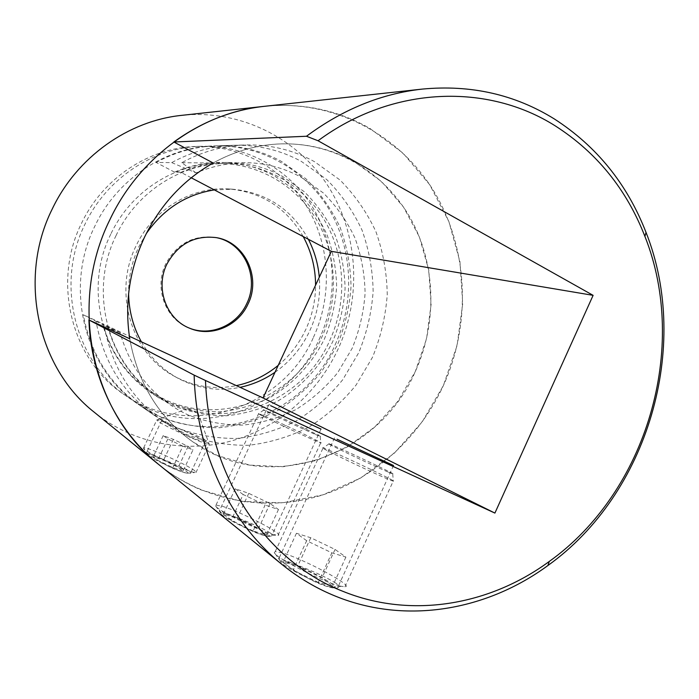 <?xml version="1.0" encoding="UTF-8"?>
<svg xmlns="http://www.w3.org/2000/svg" width="699" height="699" viewBox="0 0 699 699"><rect width="100%" height="100%" fill="white"/><g stroke="black" fill="none" stroke-linecap="round" stroke-linejoin="round"><path stroke-width="0.52" stroke-dasharray="3.5 2.62" d="M335.852 583.149C326.162 577.191 312.75 570.978 295.598 564.495L279.102 558.117C277.826 557.898 278.473 558.807 281.033 560.86C287.088 565.806 305.673 578.3 320.57 584.207C329.072 587.501 334.725 588.733 337.53 587.92C339.513 587.195 338.954 585.605 335.852 583.149M270.277 532.935C262.501 528.278 250.915 522.983 235.519 517.068L219.521 510.602L220.928 512.463C227.865 518.274 239.18 524.905 254.882 532.35C263.584 535.757 269.141 537.024 271.535 536.142C272.724 535.6 272.304 534.534 270.277 532.935M191.246 177.782L180.892 172.347L174.532 172.129C189.857 165.558 205.611 162.325 221.793 162.421C240.674 162.692 258.281 167.218 274.611 176.008L296.245 191.194C308.897 203.697 319.085 218.036 326.809 234.2C332.951 251.072 336.228 268.565 336.63 286.669C335.354 304.764 331.274 322.213 324.397 339.024C312.226 363.34 293.589 383.568 270.504 397.242C254.445 405.088 237.581 409.946 219.905 411.798C202.116 411.816 184.842 408.627 168.075 402.231L153.5 394.419C128.083 377.932 111.045 354.314 102.395 323.567L129.367 336.28M180.892 172.347C196.445 165.672 212.417 162.378 228.826 162.483C247.962 162.753 265.803 167.349 282.344 176.27L304.257 191.701C317.066 204.396 327.377 218.944 335.188 235.353C341.392 252.488 344.694 270.242 345.088 288.617C343.786 306.983 339.644 324.703 332.654 341.767C320.317 366.459 301.426 387.001 278.036 400.911C261.758 408.898 244.667 413.843 226.747 415.756C208.721 415.791 191.211 412.576 174.217 406.102L159.442 398.185C133.666 381.471 116.401 357.486 107.629 326.25M174.532 172.129L156.095 162.465L171.718 162.614C191.578 151.77 212.365 145.995 234.104 145.287C258.307 144.754 280.788 150.171 301.54 161.539L326.678 179.494C341.33 194.226 353.1 211.063 361.986 230.015C369.028 249.779 372.75 270.242 373.144 291.404C371.597 312.54 366.818 332.934 358.797 352.584L342.737 379.714C329.404 396.097 313.877 409.841 296.149 420.955C277.459 430.269 257.809 436.097 237.171 438.439C216.384 438.64 196.157 435.058 176.489 427.692L154.558 415.494C123.033 393.179 103.531 361.794 96.043 321.339L83.347 314.777L102.395 323.567M156.095 162.465C175.222 152.059 195.283 146.519 216.262 145.829C239.643 145.305 261.382 150.512 281.47 161.434L305.821 178.717C320.037 192.88 331.466 209.097 340.107 227.341C346.975 246.371 350.618 266.074 351.038 286.45C349.587 306.809 344.991 326.442 337.259 345.358L321.741 371.449C308.862 387.202 293.842 400.396 276.699 411.047C258.63 419.959 239.626 425.516 219.678 427.701C199.582 427.823 180.036 424.31 161.041 417.172L139.861 405.376C109.428 383.83 90.59 353.633 83.347 314.777M171.718 162.614L195.982 172.845C232.522 158.088 267.42 159.442 300.675 176.908L323.235 192.889C336.402 206.039 346.992 221.102 355.005 238.088C361.366 255.825 364.729 274.2 365.096 293.222C363.716 312.235 359.417 330.575 352.2 348.251L337.739 372.628C325.751 387.342 311.78 399.671 295.852 409.605C279.076 417.915 261.443 423.087 242.972 425.114C224.37 425.21 206.31 421.925 188.765 415.267C154.252 399.216 131.342 371.676 120.053 332.628L96.043 321.339M195.982 172.845L181.74 162.71C202.055 151.587 223.313 145.672 245.524 144.946C270.26 144.396 293.213 149.944 314.375 161.6L340.002 180.001C354.935 195.082 366.914 212.33 375.948 231.727C383.113 251.955 386.879 272.898 387.246 294.559C385.647 316.201 380.745 337.075 372.541 357.198L356.132 384.983C342.519 401.776 326.669 415.87 308.565 427.281C289.491 436.858 269.421 442.86 248.355 445.307C227.131 445.551 206.476 441.925 186.38 434.428L163.968 421.969C131.753 399.173 111.831 367.027 104.186 325.551L120.053 332.628M181.74 162.71L213.143 162.998C234.89 151.01 257.59 144.632 281.26 143.863C307.621 143.286 332.016 149.263 354.445 161.792L381.575 181.565L403.533 207.096L419.452 237.057L428.74 269.989L431.117 304.388L426.565 338.735L415.302 371.545L397.818 401.392L374.821 426.94L347.254 446.993L316.28 460.519L283.261 466.731L249.709 465.106L217.293 455.486L193.422 442.249C159.075 417.941 137.843 383.445 129.743 338.753L104.186 325.551M369.998 128.494L403.052 153.142L429.675 184.693L448.854 221.487L459.968 261.758L462.712 303.707L457.094 345.542L443.402 385.507L422.187 421.925L394.28 453.223L360.763 477.95L322.982 494.84L282.545 502.869L241.277 501.349L201.19 489.973C186.013 483.594 171.858 475.11 158.734 464.512C204.72 501.463 265.646 511.948 319.688 495.862C373.738 479.392 419.278 437.889 443.402 385.507C471.484 323.585 468.496 248.695 433.983 191.447C399.33 134.47 333.458 99.075 264.17 106.344C302.527 102.666 337.809 110.049 369.998 128.494M161.521 458.649C176.183 464.739 193.833 471.607 190.609 473.118C188.747 473.948 183.54 472.664 174.986 469.282C160.115 462.974 144.483 451.668 146.685 452.314L161.521 458.649M190.128 436.989C198.621 440.431 203.785 441.785 205.611 441.06C208.739 439.723 190.757 433.721 176.165 427.473L161.731 420.344C159.879 419.059 175.327 430.47 190.128 436.989M275.004 372.261C290.164 361.628 301.75 347.814 309.762 330.819C317.591 313.737 320.762 295.878 319.286 277.232M308.364 239.276C291.964 209.447 266.869 192.758 233.099 189.237L214.348 189.91M146.309 233.571L138.909 246.625C131.866 261.575 128.433 277.276 128.599 293.72M278.228 365.341C289.989 355.494 299.163 343.558 305.76 329.517C312.252 315.432 315.529 300.649 315.581 285.175M303.217 236.577C286.73 208.188 262.169 192.33 229.552 189.001C192.216 186.03 153.098 209.237 136.034 245.926C112.635 292.715 131.526 353.939 174.418 376.289C194.051 386.792 214.689 389.893 236.349 385.621M189.062 327.997L188.485 327.761C165.244 318.84 153.85 287.595 165.75 263.89C176.926 243.68 193.37 234.855 215.082 237.407L215.694 237.529M319.207 339.295C338.29 297.923 336.437 247.822 313.659 208.922C290.758 170.18 247.507 145.043 201.373 146.283C154.007 147.244 106.72 178.044 84.981 224.204C54.871 284.362 75.457 362.729 127.594 396.927C192.662 443.437 288.25 411.073 319.207 339.295M313.44 337.364C332.34 296.437 330.47 246.861 307.883 208.372C285.166 170.049 242.308 145.2 196.637 146.423C149.735 147.375 102.954 177.826 81.46 223.444C51.691 282.903 72.067 360.378 123.688 394.236C188.11 440.291 282.798 408.373 313.44 337.364M110.765 234.182C82.788 290.129 103.338 363.131 152.915 392.742C211.255 430.968 294.017 401.313 321.505 337.923C338.456 301.173 337.241 256.795 317.783 221.95C298.193 187.245 260.884 164.073 220.395 163.514C176.157 162.57 131.054 190.844 110.765 234.182M116.139 235.414C87.716 292.287 108.555 366.451 158.822 396.464C217.966 435.206 301.819 404.992 329.701 340.64C346.887 303.322 345.69 258.289 326.014 222.92C306.206 187.682 268.425 164.151 227.367 163.592C182.526 162.631 136.751 191.36 116.139 235.414M129.743 338.753C137.843 383.445 159.075 417.941 193.422 442.249C269.202 496.22 379.26 456.124 415.302 371.545C437.539 322.702 436.001 263.855 410.304 217.992C384.459 172.338 334.9 142.439 281.26 143.863C257.59 144.632 234.89 151.01 213.143 162.998M335.197 344.659C354.812 302.047 352.995 250.487 329.71 210.425C306.284 170.53 261.959 144.614 214.558 145.881C165.899 146.86 117.196 178.647 94.776 226.31C63.723 288.434 84.885 369.29 138.454 404.406C205.331 452.174 303.383 418.57 335.197 344.659M94.426 412.366C133.448 443.751 185.453 453.564 231.823 440.824C278.202 427.779 317.425 393.354 337.949 349.395C361.872 297.424 358.543 234.2 328.146 186.179C297.634 138.358 240.674 109.123 181.862 115.335M141.381 341.82C150.32 357.469 162.369 369.526 177.529 378.01C197.363 388.618 218.21 391.72 240.072 387.333M285.987 561.585C304.187 566.251 349.063 591.52 331.23 587.265L330.216 587.011C316.979 583.883 280.255 564.975 280.666 561.577C280.482 560.563 282.256 560.563 285.987 561.585M339.897 586.042L344.895 586.854C355.686 586.758 302.283 558.186 281.435 552.664L275.24 551.598L274.314 552.49C273.492 556.675 322.519 581.856 339.897 586.042M388.461 472.192L392.707 473.896C400.422 476.657 351.483 453.249 334.008 445.787L329.072 443.769C319.959 440.344 371.291 464.931 388.461 472.192M328.74 450.121C348.058 458.195 401.759 484.031 393.336 481.244L388.661 479.427C369.876 471.685 313.633 444.59 323.104 447.902L328.74 450.121M318.29 582.407L293.108 570.166L283.13 562.145L297.695 566.155L321.986 577.942L332.584 586.164L318.29 582.407L331.842 552.848L306.66 540.711L293.108 570.166M306.66 540.711L296.437 533.276L310.758 537.749L335.057 549.44L345.9 557.094L331.842 552.848M345.9 557.094L332.584 586.164M335.057 549.44L321.986 577.942M310.758 537.749L297.695 566.155M296.437 533.276L283.13 562.145M226.537 514.106C242.57 518.807 279.128 538.623 266.634 535.958L263.916 535.259C251.684 531.825 221.041 516.343 221.111 513.678C220.884 512.786 222.693 512.926 226.537 514.106M272.173 534.211L277.992 535.329C285.419 534.936 241.531 512.079 222.763 506.434L216.008 505.071L215.519 505.726C215.222 509.029 256.079 529.624 272.173 534.211M315.336 434.428L320.247 436.447C325.454 438.238 285.341 419.147 269.395 412.227L263.89 409.946C257.634 407.648 299.626 427.648 315.336 434.428M264.816 416.088C282.431 423.611 326.468 444.669 320.789 442.878L315.38 440.728C298.176 433.441 252.129 411.414 258.621 413.598L264.816 416.088M253.117 530.96L231.151 520.336L223.427 514.123L237.153 518.352L258.438 528.645L266.668 535.032L253.117 530.96L265.113 505.054L243.156 494.508L231.151 520.336M243.156 494.508L235.231 488.75L248.765 493.345L270.05 503.56L278.473 509.501L265.113 505.054M278.473 509.501L266.668 535.032M270.05 503.56L258.438 528.645M248.765 493.345L237.153 518.352M235.231 488.75L223.427 514.123M197.887 413.266L187.743 408.609L197.887 413.266M157.825 421.139L157.135 419.881C161.111 419.837 200.211 437.679 207.795 442.974L209.106 444.468C207.157 445.543 164.527 426.163 157.825 421.139M148.957 455.748L148.136 454.874C145.969 451.502 180.858 466.783 187.061 471.895C188.468 472.996 188.45 473.441 187.017 473.24C181.897 472.786 153.413 459.697 148.957 455.748M194.794 470.768C187.192 464.669 146.091 446.242 143.645 447.858L144.527 449.387C150.32 454.49 188.267 471.93 194.846 472.524L195.965 472.559L194.794 470.768M183.059 471.047L172.836 467.579L157.773 460.335L153.264 456.727L163.54 460.257L178.28 467.343L183.059 471.047L192.994 449.841L182.885 446.154L172.836 467.579M182.885 446.154L167.821 438.963L163.19 435.608L173.361 439.348L188.101 446.39L192.994 449.841M188.101 446.39L178.28 467.343M173.361 439.348L163.54 460.257M163.19 435.608L153.264 456.727M167.821 438.963L157.773 460.335M334.55 437.897L279.102 558.117M268.818 404.73L219.521 510.602M159.442 398.185L153.5 394.419M234.104 145.287L216.262 145.829M214.558 145.881L245.524 144.946M138.454 404.406L163.968 421.969M154.558 415.494L139.861 405.376M228.826 162.483L221.793 162.421M321.016 429.099L271.535 536.142M393.528 465.508L337.53 587.92M205.611 441.06L190.609 473.118M229.552 189.001L233.099 189.237M215.082 237.407L216.306 237.634M196.637 146.423L201.373 146.283M152.915 392.742L158.822 396.464M220.395 163.514L227.367 163.592M123.688 394.236L127.594 396.927M188.485 327.761L189.639 328.233M174.418 376.289L177.529 378.01M161.731 420.344L146.685 452.314M331.23 587.265L341.226 586.374M392.707 473.896L393.336 481.244M344.895 586.854L393.188 481.2M275.24 551.598L323.104 447.902M329.072 443.769L323.244 447.945M280.666 561.577L274.314 552.49M266.634 535.958L275.729 535.137M320.247 436.447L320.789 442.878M277.992 535.329L320.701 442.851M216.008 505.071L258.621 413.598M263.89 409.946L258.7 413.625M221.111 513.678L215.519 505.726M187.743 408.609L157.135 419.881M148.136 454.874L143.461 448.269M143.645 447.858L156.829 419.881M195.965 472.559L209.106 444.468M187.017 473.24L194.846 472.524M198.175 413.502L209.289 444.415"/><path stroke-width="1.05" d="M337.11 439.243L393.528 465.508L337.11 439.243M270.627 405.682L321.016 429.099L270.627 405.682M194.156 375.136L205.489 380.501C208.914 478.23 267.027 561.778 342.798 591.284C411.056 619.087 489.527 605.343 549.222 561.48C646.776 491.86 689.188 347.779 644.915 236.419C626.566 189.315 596.745 152.522 555.478 126.021C488.094 83.164 392.847 85.4 318.045 140.752L306.477 136.253C342.728 109.359 381.339 93.631 422.318 89.088C470.881 84.527 514.875 94.479 554.316 118.935C596.658 146.24 627.23 184.047 646.016 232.365C691.328 346.59 647.929 494.018 547.955 565.482C486.757 610.498 406.206 624.766 335.966 596.361C316.83 588.672 298.945 578.117 282.309 564.713C230.312 523.027 195.912 452.253 194.156 375.136L88.913 319.959L129.743 338.753C124.448 303.663 129.411 269.753 144.606 237.031C160.455 204.676 183.295 179.993 213.143 162.998L173.833 142.002C201.74 121.844 231.85 109.961 264.17 106.344C201.286 112.644 139.695 156.445 109.848 219.766C67.978 303.978 91.805 412.628 158.734 464.512C117.694 431.554 90.809 377.643 88.913 319.959M173.833 142.002L306.477 136.253M205.489 380.501L494.909 513.083L593.11 295.345L318.045 140.752M129.367 336.28L263.042 397.932L331.352 251.343L191.246 177.782M331.352 251.343L593.11 295.345M263.042 397.932L494.909 513.083M319.286 277.232C318.106 263.776 314.463 251.124 308.364 239.276M214.348 189.91C186.205 194.348 163.522 208.896 146.309 233.571M315.581 285.175C315.502 267.804 311.387 251.605 303.217 236.577M248.005 304.074C261.435 277.494 244.938 242.003 216.306 237.634C194.54 235.065 178.062 243.925 166.851 264.196C154.925 287.962 166.336 319.294 189.639 328.233C211.124 337.608 238.158 326.127 248.005 304.074M215.694 237.529C243.934 242.265 259.984 277.381 246.712 303.672C236.97 325.446 210.425 336.927 189.062 327.997M422.318 89.088L181.862 115.335C128.45 120.726 76.951 156.952 52.207 209.08C17.527 278.377 37.65 368.181 94.426 412.366L282.309 564.713M128.599 293.72C128.957 311.072 133.212 327.106 141.381 341.82M240.072 387.333C252.645 384.66 264.283 379.636 275.004 372.261M236.349 385.621C251.85 382.318 265.812 375.564 278.228 365.341M644.915 236.419L646.016 232.365M549.222 561.48L547.955 565.482"/></g></svg>
